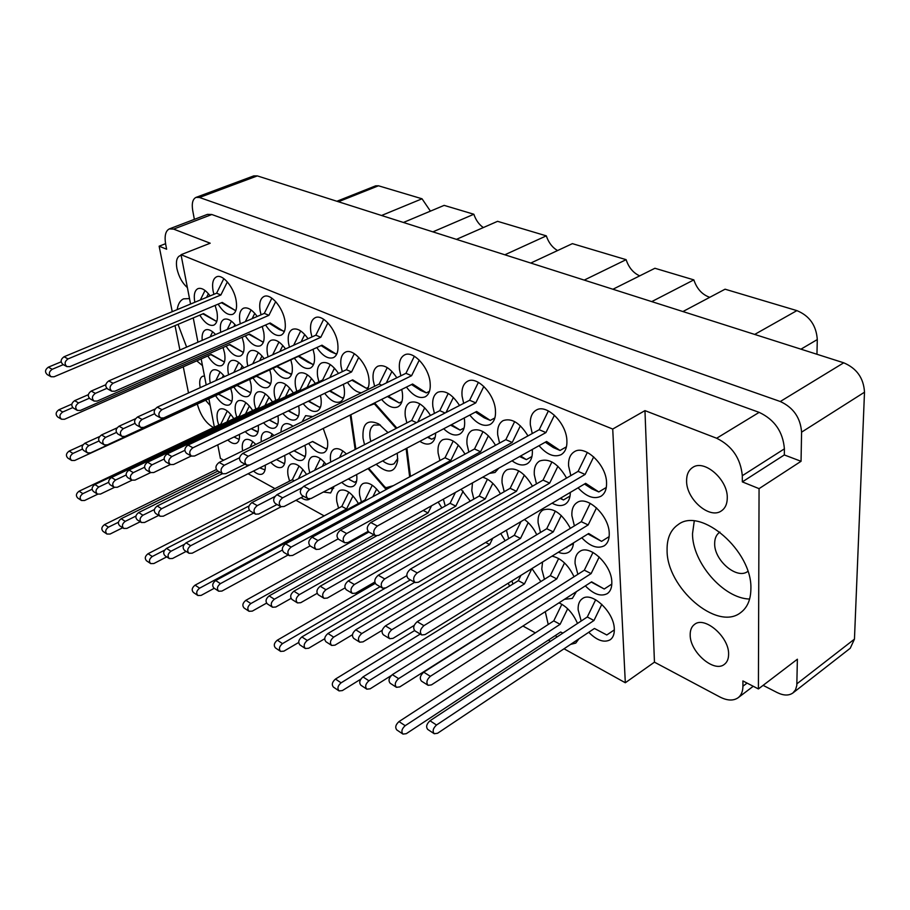 <?xml version="1.0" encoding="UTF-8"?>
<svg xmlns="http://www.w3.org/2000/svg" width="910" height="910" viewBox="0 0 910 910"><rect width="100%" height="100%" fill="white"/><g stroke="black" fill="none" stroke-linecap="round" stroke-linejoin="round"><path stroke-width="1.36" d="M727.272 497.895C727.898 479.547 704.226 459.004 692.681 467.456C688.574 470.163 686.538 474.656 686.595 480.935C686.242 499.135 709.629 519.564 721.403 510.885C725.27 508.246 727.226 503.912 727.272 497.895M728.603 654.267C729.263 637.091 704.693 615.797 694.58 624.362C691.6 626.558 690.133 630.05 690.189 634.861C689.78 651.867 714.032 673.093 724.371 664.357C727.181 662.218 728.591 658.863 728.603 654.267M719.912 532.077L719.753 532.191C716.363 534.557 714.668 538.345 714.668 543.566C714.122 560.355 736.986 579.92 747.724 571.446L747.872 571.332M187.392 287.594C182.284 283.101 178.792 276.754 176.915 268.552C175.732 261.648 176.711 257.382 179.85 255.744L181.181 255.471M200.223 387.66L200.132 387.216C199.108 381.404 199.904 377.775 202.532 376.308L204.477 376.012M189.507 298.582L183.627 298.844C180.157 300.38 178.019 303.974 177.2 309.616M750.886 589.009C752.581 551.164 700.928 506.642 678.234 524.547C670.568 529.802 666.848 538.379 667.087 550.266C666.552 587.394 716.853 631.494 740.569 612.692C747.281 607.732 750.727 599.849 750.886 589.009M694.25 521.043L692.51 533.681C692.283 562.391 723.393 598.553 749.624 599.042M199.768 315.144C204.739 323.016 209.414 326.349 213.793 325.154C217.035 323.425 218.093 319 216.944 311.868L215.135 305.407M210.119 295.898C205.614 289.926 201.554 287.503 197.959 288.629C194.615 290.392 193.557 294.908 194.786 302.154L194.808 302.279M218.127 304.145C223.234 312.21 228.091 315.611 232.687 314.348C236.122 312.539 237.271 307.955 236.145 300.596C234.12 287.549 222.631 273.705 216.546 276.822C213.02 278.676 211.859 283.351 213.065 290.836L213.895 294.328M245.313 335.858C250.591 343.889 255.573 347.222 260.249 345.834C263.65 344.014 264.821 339.521 263.775 332.389L262.251 326.462M257.212 316.475C252.206 309.65 247.634 306.897 243.493 308.217C239.99 310.083 238.807 314.667 239.933 321.935L240.32 323.812M294.385 358.199C300.016 366.4 305.339 369.699 310.355 368.095C313.882 366.161 315.19 361.623 314.268 354.502L313.04 349.281M308.024 338.725C302.461 330.921 297.286 327.793 292.497 329.34C288.845 331.32 287.526 335.961 288.538 343.229L289.425 347.176M366.992 390.026C368.868 387.33 369.483 383.463 368.857 378.412C367.276 363.818 352.898 347.87 345.39 352.181C341.58 354.286 340.124 358.972 341.022 366.218L342.274 371.667M207.776 355.969C212.758 363.613 217.365 366.821 221.596 365.604C224.656 363.943 225.635 359.746 224.554 353.023L223.052 347.506M215.59 334.539C211.723 330.421 208.367 328.874 205.524 329.921C202.793 331.297 201.69 334.778 202.202 340.351M252.969 377.877C258.258 385.681 263.161 388.877 267.688 387.467C270.861 385.703 271.954 381.472 270.975 374.761L269.758 369.858M264.15 358.642C259.145 352.034 254.652 349.394 250.648 350.737C247.372 352.534 246.269 356.857 247.338 363.693L247.838 366.048M303.189 403.687C308.422 410.103 313.131 412.537 317.328 410.967C320.627 409.113 321.833 404.848 320.957 398.171L320.4 395.395M315.315 383.474C309.548 375 304.156 371.564 299.162 373.157C295.75 375.068 294.533 379.424 295.488 386.238L296.74 391.357M215.545 395.657C220.527 403.096 225.077 406.19 229.183 404.939C232.05 403.335 232.971 399.365 231.936 393.029L230.731 388.399M224.577 376.603C220.118 371.064 216.227 368.88 212.894 370.04C209.937 371.678 209.016 375.728 210.119 382.177L210.312 383.076M263.525 422.786C267.881 427.484 271.669 429.19 274.9 427.905C277.868 426.21 278.892 422.217 277.948 415.904L277.937 415.847M272.5 401.97C267.085 393.928 262.125 390.606 257.61 392.017C254.538 393.746 253.515 397.829 254.527 404.256L255.767 409.079M308.604 443.443C314.257 451.189 319.41 454.226 324.085 452.577C327.156 450.791 328.283 446.776 327.452 440.508L323.243 428.439M312.744 416.587L305.635 415.642L302.052 421.819M233.847 418.668C228.751 411.013 224.156 407.805 220.061 409.056C217.285 410.626 216.432 414.471 217.479 420.557L218.696 425.107M270.793 462.382C275.093 466.887 278.79 468.502 281.895 467.205C284.671 465.59 285.615 461.802 284.728 455.864L284.659 455.432M274.024 435.549C270.236 432.113 267.028 430.965 264.389 432.102C261.852 433.501 260.806 436.732 261.261 441.794M326.155 464.418C320.752 457.798 316.02 455.284 311.937 456.865C308.979 458.606 307.921 462.485 308.786 468.502L309.81 472.813M379.811 492.958C373.612 484.802 368.027 481.652 363.079 483.54C360.03 485.383 358.893 489.273 359.643 495.199L361.406 501.933M265.583 325.007C271.021 333.242 276.196 336.632 281.122 335.164C284.705 333.242 285.99 328.601 284.989 321.23C283.101 307.569 270.634 292.974 264.002 296.489C260.294 298.457 258.997 303.201 260.101 310.72L261.056 314.803M316.805 347.552C322.618 355.969 328.18 359.325 333.47 357.607C337.2 355.571 338.622 350.873 337.735 343.514C336.04 329.181 322.424 313.757 315.167 317.738C311.3 319.831 309.855 324.642 310.845 332.15L311.937 336.95M226.078 346.175C231.197 354.001 235.986 357.266 240.433 355.969C243.652 354.229 244.722 349.895 243.664 342.968L242.151 337.257M235.929 325.712C231.458 320.274 227.489 318.159 224.019 319.342C220.755 321.082 219.663 325.416 220.72 332.309M273.137 368.3C278.596 376.296 283.704 379.538 288.459 378.037C291.803 376.194 292.997 371.815 292.042 364.899L290.825 359.848M285.512 348.951C280.235 341.762 275.4 338.884 271.021 340.317C267.563 342.205 266.357 346.676 267.404 353.728L268.086 356.857M324.688 393.325C330.33 400.696 335.528 403.517 340.295 401.81C343.764 399.854 345.083 395.44 344.242 388.559L343.343 384.338M338.497 373.464C332.537 364.751 326.917 361.247 321.639 362.953C318.045 364.955 316.703 369.471 317.635 376.501L318.887 381.779M233.79 386.989C238.92 394.599 243.641 397.75 247.952 396.419C250.967 394.747 251.968 390.64 250.967 384.122L249.749 379.356M243.869 367.845C239.137 361.782 234.951 359.382 231.299 360.633C228.182 362.351 227.181 366.525 228.274 373.168L228.603 374.772M282.828 413.493C287.628 419.021 291.871 421.08 295.568 419.658C298.685 417.883 299.799 413.754 298.889 407.271L298.639 405.883M293.35 392.972C287.765 384.714 282.589 381.335 277.846 382.826C274.615 384.646 273.5 388.866 274.49 395.486L275.73 400.445M252.696 410.524C247.44 402.675 242.674 399.422 238.374 400.741C235.462 402.391 234.518 406.349 235.554 412.605L236.771 417.28M289.141 453.191C294.169 459.266 298.605 461.563 302.45 460.085C305.373 458.378 306.397 454.488 305.544 448.391L304.873 445.308M293.02 426.244C289.664 423.753 286.832 423.025 284.489 424.083C282.191 425.3 281.031 427.984 281.008 432.125M346.414 453.999C341.614 449.301 337.496 447.709 334.038 449.21C330.921 451.041 329.784 455.046 330.614 461.211L330.762 462.041M509.611 586.086L508.189 583.23M577.497 623.452C573.118 613.42 566.941 606.549 558.967 602.852M545.272 611.657L548.229 624.487M441.85 507.939L438.176 502.081M505.118 540.779L500.739 533.544M574.039 576.747C568.295 564.883 560.947 558.023 551.983 556.181M542.565 561.993L541.78 569.159L544.442 579.283M500.42 493.88C495.45 484.7 489.512 479.161 482.607 477.238M472.472 482.903L471.801 490.752L473.848 499.078M570.399 528.323C561.845 513.001 552.688 506.904 542.94 510.044C539.323 512.375 537.708 516.618 538.106 522.772L540.517 532.464M430.498 415.449C423.503 404.62 416.632 400.309 409.887 402.527C406.087 404.734 404.552 409.295 405.28 416.234L406.85 422.945M495.518 445.286C487.794 432.773 479.957 427.837 471.994 430.475C468.093 432.819 466.432 437.391 467.012 444.216L468.843 452.054M566.589 478.08C558.092 463.543 549.105 457.855 539.63 461.017C535.66 463.486 533.874 468.058 534.295 474.713L536.456 483.915M406.44 387.08C412.981 395.759 419.226 399.012 425.175 396.828C429.122 394.576 430.771 389.81 430.111 382.541C428.792 366.98 412.935 350.043 404.529 354.968C400.411 357.277 398.728 362.157 399.501 369.608L400.866 375.807M469.787 415.062C476.92 423.901 483.676 427.04 490.092 424.481C494.153 422.081 495.939 417.303 495.438 410.148C494.46 393.689 476.795 375.614 467.535 381.301C463.27 383.77 461.45 388.684 462.064 396.043L463.668 403.346M540.847 581.547L531.94 568.557L524.444 583.902L368.925 680.794C365.501 683.865 364.796 686.663 366.821 689.166L370.142 688.813L391.118 675.652M588.736 632.279C596.914 640.481 604.047 642.983 610.144 639.798C613.112 637.683 614.5 634.042 614.295 628.89C614.102 612.032 591.864 591.159 582.434 598.609C579.295 600.782 577.873 604.558 578.157 609.916L581.183 621.018M470.277 501.114L461.074 489.273M536.752 534.727C533.635 528.255 529.529 523.182 524.456 519.519M585.346 585.881C593.547 594.287 600.839 596.869 607.232 593.65C610.496 591.398 612.02 587.473 611.816 581.888C611.6 564.689 589.612 544.032 579.807 551.449C576.348 553.769 574.779 557.83 575.086 563.631L577.85 574.324M465.021 454.135C457.582 442.123 450.154 437.323 442.715 439.757C439.018 441.976 437.483 446.389 438.12 453.021L439.917 460.517M532.464 486.213C524.308 472.335 515.822 466.841 507.018 469.742C503.253 472.074 501.603 476.487 502.092 482.983L504.197 491.718M581.797 537.764C590.021 546.398 597.472 549.083 604.172 545.841C607.766 543.441 609.45 539.209 609.234 533.146C608.995 515.595 587.291 495.176 577.111 502.525C573.311 504.993 571.571 509.373 571.889 515.663L574.392 525.889M381.62 399.422C387.535 406.326 392.949 408.817 397.875 406.884C401.617 404.757 403.13 400.161 402.413 393.12L401.731 389.423M396.84 377.786C390.276 368.072 383.952 364.216 377.843 366.218C373.953 368.413 372.417 373.111 373.236 380.334L374.601 386.306M443.716 428.769C449.631 434.457 454.932 436.254 459.63 434.161C463.486 431.897 465.124 427.29 464.555 420.34L464.225 417.986M459.527 405.496C452.259 394.257 445.024 389.844 437.846 392.233C433.831 394.565 432.148 399.297 432.83 406.44L434.411 413.436M512.023 460.79C517.733 464.999 522.738 466.022 527.049 463.85C530.974 461.438 532.737 456.831 532.339 450.029L532.293 449.472M527.971 435.901C519.928 422.843 511.636 417.747 503.116 420.625C498.987 423.093 497.178 427.837 497.702 434.855L499.567 443.079M255.79 444.467C251.661 440.133 248.157 438.552 245.268 439.723C242.538 441.304 241.662 445.036 242.629 450.916M306.568 474.474C300.835 466.034 295.625 462.587 290.95 464.134C288.129 465.806 287.162 469.56 288.049 475.418L289.573 481.117M358.403 503.56C351.965 492.992 345.823 488.602 339.987 490.376C337.087 492.128 336.029 495.904 336.825 501.683L338.554 508.167M539.05 445.695C546.865 454.67 554.236 457.662 561.151 454.647C565.303 452.099 567.214 447.322 566.885 440.338C566.338 422.854 546.466 403.494 536.229 410.126C531.872 412.753 529.904 417.679 530.348 424.902L532.248 433.535M578.077 487.805C586.313 496.712 593.934 499.533 600.953 496.257C604.911 493.709 606.788 489.136 606.56 482.55C606.288 464.657 584.925 444.467 574.358 451.724C570.172 454.352 568.25 459.072 568.591 465.909L570.809 475.611M763.115 685.355L777.151 692.556C783.59 695.706 788.856 695.832 792.94 692.942L795.533 689.78L796.807 685.446L797.376 659.227L758.405 688.938L759.065 488.647L801.05 461.29L801.585 432.159C800.481 417.758 793.372 407.532 780.279 401.515L199.472 197.481L196.025 197.39C192.681 199.062 191.578 203.453 192.727 210.574L194.365 219.367M403.437 222.472L444.137 205.376L473.848 214.248L432.898 231.857M456.433 239.364L497.565 221.323L546.307 235.861L504.845 254.789M530.769 263.058L572.39 243.641L626.114 259.668L584.231 280.098M612.931 289.243L654.916 268.268L693.841 279.882L651.753 301.608M682.921 311.55L725.077 289.198L796.887 310.617C809.502 315.793 816.304 325.439 817.294 339.566L816.952 354.263M196.025 197.39L253.788 175.88L257.337 175.903L843.729 362.806C856.765 368.357 863.692 378.162 864.5 392.21L854.456 639.127L850.247 648.25L792.94 692.942M165.563 243.698L159.136 246.189L172.24 311.686M175.027 325.609L179.918 350.031M183.274 366.798L188.506 392.972M190.565 304.042L181.033 254.698L612.726 429.054L644.962 410.626L654.449 662.161L719.81 696.946C727.261 700.745 733.369 701.018 738.135 697.731C741.286 695.263 742.879 691.429 742.924 686.22L742.913 680.942L758.405 688.938M801.05 461.29L784.318 454.943L742.332 481.879L759.065 488.647M644.962 410.626L716.659 438.245L759.156 412.366C774.569 419.624 782.987 431.784 784.397 448.846L784.318 454.943M742.332 481.879L742.31 475.702C740.638 458.378 732.095 445.889 716.659 438.245M368.015 468.559L385.806 489.148L388.081 488.499M350.202 415.04L355.15 449.506M396.874 428.064L374.59 402.914M410.433 476.43L406.895 448.118M347.415 382.382C351.954 388.866 356.606 392.335 361.384 392.767M227.796 439.996C231.231 443.159 234.143 444.228 236.543 443.204C238.818 441.976 239.796 439.041 239.455 434.388M323.391 492.026L330.626 492.97L333.97 486.463M245.211 431.613C249.101 435.515 252.457 436.891 255.255 435.742C257.871 434.298 258.861 430.828 258.247 425.334M341.739 482.38C346.221 486.429 350.066 487.714 353.285 486.247C356.288 484.461 357.414 480.548 356.663 474.531M555.441 635.464L556.931 637.023M570.615 644.382L575.757 643.097L578.919 638.843M564.473 599.303L572.356 598.416L576.417 591.625M558.342 552.245C562.425 553.906 565.906 553.883 568.795 552.177C571.571 550.391 573.141 547.285 573.505 542.883M419.863 441.316C424.117 444.16 427.814 444.808 430.965 443.284C433.979 441.577 435.537 438.154 435.662 433.001M489.478 473.405L495.029 472.472L498.737 468.218M552.074 503.185C557.102 505.926 561.424 506.301 565.064 504.288C568.534 502.092 570.274 498.134 570.308 492.401M511.864 580.955L513.001 583.981M443.386 499.169L445.24 506.028M506.415 530.189L508.679 538.663M253.515 471.027C256.984 474.076 259.93 475.054 262.33 473.996C264.605 472.722 265.572 469.776 265.242 465.158M301.085 497.611C304.259 499.84 306.932 500.42 309.127 499.362L309.787 498.93M223.644 460.21L220.402 458.412L217.774 444.831M214.362 427.154L208.868 398.728M206.206 384.941L201.167 358.893M197.936 342.205L193.25 317.909M612.726 429.054L625.318 682.75L564.018 648.784M550.47 641.277L548.366 640.117M535.319 632.882L522.943 626.023M361.099 536.365L360.098 535.808M324.153 515.89L295.977 500.284M274.945 488.625L248.089 473.746M213.6 427.518L211.962 426.642C205.205 422.251 200.325 414.721 197.299 404.051M654.449 662.161L625.318 682.75M759.156 412.366L211.825 214.51L173.617 229.115L169.328 228.911C165.461 230.901 164.266 236.156 165.745 244.699L166.644 249.226L159.136 246.189M181.033 254.698L210.199 243.209L173.617 229.115M169.328 228.911L207.446 214.373L211.825 214.51M210.187 405.576L205.592 400.241M178.019 324.347L186.63 347.12M196.742 360.849L202.464 365.604M336.893 201.258L375.637 185.845L378.469 185.788L422.035 198.789L381.552 215.488M430.419 211.143L422.035 198.789M483.324 227.557C479.047 224.622 475.885 220.186 473.848 214.248M557.58 250.546C552.381 247.588 548.628 242.686 546.307 235.861M639.707 275.866C633.314 272.989 628.787 267.597 626.114 259.668M709.743 297.32C702.167 294.658 696.867 288.845 693.841 279.882M391.118 486.281L385.806 489.148M81.308 500.386L77.703 498.009C75.632 495.711 76.099 493.447 79.102 491.195L220.846 424.083L227.295 411.024M226.931 421.956L230.696 414.323M97.688 494.221L84.55 500.511L81.456 500.489C79.375 498.191 79.841 495.904 82.856 493.652L92.103 489.262M239.171 439.45L234.029 437.005M220.846 424.083L221.585 424.481M606.31 487.441L598.803 491.946L591.841 488.841L584.482 484.029M414.983 582.468L408.363 578.726C405.826 575.848 406.508 572.652 410.421 569.125L578.1 471.369L587.348 452.418M598.803 491.946L585.653 483.335L418.418 582.218L415.153 582.571C412.628 579.693 413.322 576.474 417.235 572.925L585.119 474.451L593.695 456.854M578.1 471.369L585.119 474.451M566.441 446.821L560.037 450.461L553.325 447.572L545.295 442.203M375.216 535.535L368.891 532.077C366.218 529.165 366.855 525.98 370.802 522.511L539.198 429.713L548.389 410.922M560.037 450.461L546.603 441.464L378.628 535.364L375.409 535.637C372.736 532.725 373.373 529.529 377.332 526.048L545.943 432.568L554.429 415.21M539.198 429.713L545.943 432.568M197.766 595.424L193.398 592.467C191.384 590.112 191.942 587.678 195.081 585.153L341.807 506.426L348.803 492.173M214.248 588.281L201.133 595.402L197.914 595.515C195.9 593.161 196.469 590.715 199.608 588.178L346.562 508.986L352.989 495.893M341.807 506.426L346.562 508.986M150.537 563.495L146.499 560.776C144.485 558.456 145.008 556.101 148.08 553.712L292.326 479.707L299.072 466.011M298.435 478.66L302.916 469.571M166.723 556.863L153.858 563.54L150.685 563.597C148.66 561.277 149.194 558.911 152.266 556.51L164.619 550.152M292.326 479.707L294.317 480.776M106.8 533.942L103.069 531.417C101.055 529.142 101.556 526.867 104.548 524.592L216.318 469.594M250.023 447.288L252.787 441.68M122.702 527.755L110.076 534.034L106.948 534.034C104.934 531.759 105.424 529.472 108.426 527.186L118.459 522.238M265.026 469.913L259.782 467.888M531.952 456.501L526.378 459.641L519.61 456.558M344.572 542.667L338.6 539.289C336.029 536.468 336.643 533.408 340.465 530.098L505.835 439.655L514.662 421.603M368.038 531.406L347.995 542.519L344.753 542.769C342.183 539.937 342.808 536.866 346.63 533.544L512.228 442.465L520.372 425.812M526.378 459.641L520.645 455.978M505.835 439.655L512.228 442.465M464.089 427.984L460.107 430.1L450.575 425.163M280.712 506.574L275.298 503.503C272.704 500.727 273.262 497.793 276.981 494.687L439.78 410.66L448.232 393.45M445.991 412.514L453.385 397.442M303.599 496.303L284.102 506.495L280.894 506.677C278.301 503.89 278.858 500.944 282.601 497.827L301.881 487.817M460.107 430.1L451.508 424.674M439.78 410.66L445.081 412.992M401.901 401.628L399.251 402.959L387.41 396.544M222.529 473.678L217.592 470.891C214.987 468.161 215.499 465.34 219.128 462.416L379.174 384.065L387.262 367.617M386.25 382.985L391.937 371.428M244.983 464.191L225.862 473.666L222.711 473.78C220.095 471.05 220.607 468.218 224.247 465.272L239.58 457.741M399.251 402.959L388.263 396.123M379.174 384.065L381.745 385.192M609.154 536.616L601.567 541.359L587.928 533.965M421.592 634.873L415.062 630.96C412.73 628.207 413.447 625.124 417.212 621.689L581.274 521.703L590.215 503.355M601.567 541.359L588.69 533.499L425.05 634.588L421.762 634.964C419.43 632.211 420.158 629.117 423.923 625.659L588.167 524.933L596.505 507.848M581.274 521.703L588.167 524.933M352.215 593.32L346.312 589.794C343.935 587.075 344.583 584.118 348.257 580.899L510.146 488.317L518.7 470.823M374.772 582.059L355.651 593.138L352.386 593.422C350.009 590.704 350.668 587.735 354.343 584.504L516.448 491.275L524.365 475.077M510.146 488.317L516.448 491.275M289.164 555.566L283.806 552.359C281.395 549.685 281.998 546.842 285.581 543.827L445.024 457.764L453.214 441.054M310.071 545.898L292.576 555.464L289.334 555.669C286.934 552.996 287.526 550.14 291.132 547.103L450.803 460.471L458.344 445.104M445.024 457.764L450.803 460.471M611.827 584.061L604.229 589.009L591.261 582.07M427.962 685.219L421.523 681.158C419.373 678.519 420.113 675.538 423.73 672.194L584.334 570.206L592.99 552.427M604.229 589.009L591.625 581.843L431.431 684.889L428.121 685.321C425.971 682.682 426.71 679.679 430.35 676.312L591.125 573.596L599.212 556.977M584.334 570.206L591.125 573.596M359.575 642.085L353.74 638.41C351.556 635.806 352.227 632.939 355.764 629.811L514.298 535.308L521.02 521.555M382.223 630.289L363.033 641.868L359.734 642.187C357.539 639.582 358.221 636.704 361.771 633.553L520.509 538.401L528.21 522.636M514.298 535.308L520.509 538.401M297.32 602.818L292.008 599.474C289.789 596.903 290.415 594.15 293.873 591.204L450.097 503.298L455.409 492.447M317.112 593.377L300.744 602.693L297.479 602.92C295.261 600.35 295.887 597.586 299.356 594.628L455.796 506.142L463.133 491.161M450.097 503.298L455.796 506.142M434.093 733.631L427.745 729.433C425.755 726.908 426.517 724.019 430.009 720.754L587.291 616.991L595.675 599.747M614.33 629.891L606.799 634.975L594.446 628.469L437.562 733.267L434.241 733.733C432.261 731.208 433.024 728.296 436.516 725.02L593.968 620.506L601.829 604.342M587.291 616.991L593.968 620.506M366.685 689.063L360.917 685.253C358.881 682.75 359.587 679.975 362.999 676.915L518.325 580.682L520.918 575.37M518.325 580.682L524.444 583.902M305.203 648.42L299.947 644.94C297.888 642.471 298.525 639.798 301.87 636.932L384.987 588.304M324.711 638.74L308.638 648.261L305.351 648.511C303.292 646.043 303.94 643.359 307.284 640.469L410.364 579.863M248.908 611.202L244.096 608.016C242.014 605.582 242.617 603.011 245.882 600.304L368.857 532.054M266.539 603.125L252.309 611.122L249.056 611.292C246.974 608.858 247.577 606.276 250.853 603.558L374.021 534.887M494.869 417.94L490.262 420.409L484.131 417.758L475.452 412.082M307.751 498.566L302.029 495.438C299.322 492.583 299.902 489.523 303.747 486.281L469.617 400.263L478.398 382.359M490.262 420.409L476.624 411.468L311.129 498.475L307.933 498.669C305.237 495.813 305.805 492.742 309.662 489.478L475.782 402.88L483.836 386.443M469.617 400.263L475.782 402.88M429.474 391.3L426.346 392.881L420.716 390.447L411.536 384.543M246.451 464.987L241.264 462.143C238.545 459.345 239.068 456.411 242.811 453.362L405.94 373.316L414.346 356.231M426.346 392.881L412.594 384.02L249.795 464.964L246.644 465.09C243.925 462.28 244.449 459.345 248.202 456.274L411.593 375.705L419.26 360.121M405.94 373.316L411.593 375.705M382.507 588.087L376.262 584.447C373.805 581.661 374.476 578.578 378.264 575.222L543.031 480.116L551.926 461.916M406.77 575.689L385.954 587.871L382.689 588.178C380.232 585.392 380.903 582.298 384.702 578.919L549.674 483.13L557.921 466.261M570.047 496.052L563.461 499.954L560.594 498.157M543.031 480.116L549.674 483.13M560.139 498.418L563.461 499.954M315.952 549.333L310.299 546.034C307.819 543.293 308.422 540.347 312.119 537.184L474.497 448.983L483.005 431.624M338.065 538.925L319.376 549.208L316.134 549.435C313.643 546.683 314.257 543.725 317.965 540.551L480.571 451.747L488.408 435.753M474.497 448.983L480.571 451.747M255.392 514.07L250.25 511.067C247.748 508.372 248.293 505.539 251.911 502.57L411.684 420.454L419.828 403.881M417.724 422.047L424.72 407.805M277.049 504.504L258.77 514.014L255.562 514.173C253.06 511.465 253.617 508.622 257.234 505.641L274.911 496.507M435.116 437.426L431.704 439.234L428.053 437.005M411.684 420.454L416.541 422.661M427.495 437.289L431.704 439.234M389.537 638.604L383.372 634.805C381.108 632.131 381.802 629.163 385.453 625.887L546.739 528.71L555.35 511.079M414.175 625.42L392.995 638.354L389.696 638.695C387.433 636.022 388.138 633.03 391.789 629.743L553.28 531.884L561.288 515.481M573.448 543.566L566.225 547.376M546.739 528.71L553.28 531.884M566.179 547.41L566.759 547.695M323.88 598.223L318.284 594.787C315.986 592.148 316.623 589.293 320.183 586.222L479.217 496.041L487.453 479.195M344.958 587.94L327.316 598.075L324.04 598.325C321.742 595.686 322.39 592.819 325.962 589.726L485.212 498.93L492.822 483.369M479.217 496.041L485.212 498.93M396.294 687.209L390.219 683.273C388.126 680.703 388.843 677.825 392.358 674.629L550.311 575.609L558.649 558.501M557.728 587.098L399.763 686.913L396.453 687.3C394.371 684.73 395.088 681.84 398.614 678.633L556.749 578.908L564.53 562.949M550.311 575.609L556.749 578.908M331.524 645.349L325.996 641.778C323.869 639.241 324.529 636.477 327.964 633.485L414.676 582.298M352.477 634.702L334.971 645.167L331.672 645.452C329.557 642.915 330.216 640.139 333.663 637.125L489.682 544.533L492.742 538.276M485.656 542.462L489.682 544.533M272.374 607.129L267.324 603.876C265.185 601.373 265.788 598.712 269.144 595.891L376.501 535.922M291.029 598.427L275.798 607.027L272.534 607.232C270.384 604.729 270.998 602.067 274.365 599.224L428.053 512.944L431.567 505.767M423.195 510.453L428.053 512.944M402.823 734.006L396.817 729.945C394.883 727.477 395.611 724.69 399.012 721.573L553.758 620.882L561.857 604.274M562.846 633.121L560.674 632.018L406.292 733.676L402.971 734.097C401.037 731.64 401.776 728.83 405.177 725.691L560.105 624.306L567.669 608.767M553.758 620.882L560.105 624.306M338.907 690.804L333.435 687.107C331.467 684.673 332.139 681.988 335.471 679.065L414.562 630.584M360.815 679.144L342.353 690.588L339.055 690.906C337.087 688.461 337.769 685.776 341.091 682.83L420.249 634.065M280.451 651.298L275.446 647.92C273.455 645.509 274.081 642.926 277.334 640.174L375.204 583.39M298.696 642.471L283.875 651.162L280.599 651.401C278.596 648.989 279.233 646.396 282.487 643.62L380.13 586.7M356.595 481.151L354.502 482.254L348.223 478.967M188.882 553.189L184.468 550.334C182.307 547.9 182.853 545.397 186.095 542.815L249.26 510.18M339.566 457.525L342.808 450.928M281.099 506.768L192.226 553.189L189.03 553.28C186.868 550.846 187.414 548.321 190.656 545.727L253.64 513.047M354.502 482.254L348.325 478.91M305.487 455.648L304.27 456.263L293.953 450.78M141.255 522.42L137.194 519.792C135.033 517.403 135.544 514.98 138.707 512.535L220.118 472.313M292.19 426.653L292.554 425.903M158.727 515.401L144.565 522.476L141.414 522.511C139.241 520.111 139.753 517.688 142.927 515.231L154.416 509.532M304.27 456.263L294.055 450.734M258.031 431.852L251.194 428.735M97.211 493.959L93.468 491.536C91.319 489.182 91.785 486.85 94.879 484.518L239.194 416.143L245.848 402.652M245.472 413.959L249.386 406.019M114.387 487.407L100.475 494.062L97.37 494.062C95.209 491.696 95.686 489.352 98.781 487.021L108.654 482.323M257.553 432.079L251.285 428.69M239.194 416.143L239.99 416.552M298.696 415.438L297.718 415.915L288.231 410.888M131.688 480.036L127.616 477.522C125.284 475.054 125.762 472.552 129.038 470.049L278.744 399.012L285.854 384.6M285.444 396.714L289.699 388.092M150.628 472.608L134.976 480.116L131.848 480.139C129.527 477.648 130.005 475.156 133.292 472.631L144.576 467.251M297.718 415.915L288.561 410.728M278.744 399.012L279.677 399.467M250.807 392.71L237.032 385.499M87.349 452.771L83.584 450.45C81.274 448.016 81.718 445.616 84.914 443.227L99.588 436.55M233.825 372.406L238.716 362.498M240.502 369.369L242.253 365.831M250.569 392.824L237.339 385.351L90.59 452.884L87.508 452.861C85.199 450.427 85.642 448.016 88.839 445.616L98.928 441.009M343.843 397.215L342.228 398L329.465 391.027M170.227 464.475L165.768 461.882C163.254 459.266 163.732 456.592 167.201 453.885L322.629 380.005L330.25 364.546M329.829 377.593L334.459 368.186M191.248 456.001L173.537 464.521L170.398 464.578C167.895 461.962 168.373 459.277 171.853 456.558L184.844 450.348M342.228 398L330.091 390.72M322.629 380.005L323.721 380.494M291.678 374.033L286.423 372.281L276.845 366.593M121.826 436.299L117.731 433.911C115.229 431.34 115.672 428.781 119.062 426.198L135.544 418.714M272.659 354.775L278.949 342.035M279.836 351.522L282.805 345.504M290.961 374.374L277.425 366.332L125.091 436.39L121.997 436.402C119.494 433.831 119.949 431.249 123.339 428.667L134.885 423.4M77.179 410.308L73.403 408.101C70.923 405.587 71.333 403.107 74.631 400.662L78.59 402.937C75.28 405.394 74.87 407.885 77.35 410.399L80.387 410.433L229.889 344.492L243.368 352.432L229.365 344.719M74.631 400.662L88.35 394.678M227.273 329.465L231.379 321.162M233.859 326.61L234.905 324.483M78.59 402.937L89.294 398.25M337.11 353.273L335.813 353.876L330.853 351.749L321.071 345.595M160.444 417.861L155.951 415.404C153.244 412.685 153.688 409.944 157.282 407.145L315.838 335.187L323.676 319.285M335.813 353.876L321.981 345.174L163.709 417.917L160.626 417.963C157.919 415.244 158.363 412.48 161.969 409.682L320.798 337.28L327.896 322.879M315.838 335.187L320.798 337.28M284.421 331.376L279.415 329.591L269.36 323.346M111.657 391.141L107.539 388.877C104.843 386.227 105.241 383.576 108.756 380.926L264.321 313.381L271.851 298.161M284 331.57L270.19 322.97L114.876 391.232L111.839 391.232C109.143 388.581 109.553 385.92 113.067 383.258L268.916 315.326L275.696 301.608M264.321 313.381L268.916 315.326M218.536 591.113L213.964 588.087C211.871 585.676 212.451 583.162 215.67 580.534L365.024 499.988L372.27 485.246M372.884 496.701L376.649 489.045M288.151 554.963L221.915 591.079L218.684 591.216C216.603 588.804 217.171 586.279 220.413 583.64L282.339 550.084M365.024 499.988L365.922 500.466M169.18 558.478L164.96 555.703C162.879 553.325 163.413 550.891 166.564 548.411L249.01 505.971M314.621 470.334L320.365 458.674M322.39 466.352L324.381 462.291M186.14 551.414L172.513 558.501L169.328 558.581C167.235 556.203 167.77 553.769 170.932 551.267L184.264 544.373M333.742 488.113L332.013 489.023L330.558 488.26M123.567 528.335L119.676 525.764C117.595 523.421 118.095 521.077 121.178 518.723L217.877 471.05M270.577 437.232L272.181 433.99M140.231 521.749L126.865 528.403L123.715 528.426C121.633 526.094 122.133 523.739 125.216 521.362L135.943 516.061M284.75 462.951L283.818 463.429L276.458 459.539M327.316 447.936L325.791 448.721L312.426 441.532M159.932 516.163L155.701 513.49C153.46 511.033 153.961 508.531 157.225 505.994L222.518 473.666M325.791 448.721L312.642 441.43L163.265 516.209L160.092 516.266C157.851 513.809 158.363 511.295 161.627 508.736L249.192 465.203M277.846 423.855L277.129 424.197L269.235 420.045M113.989 487.18L110.076 484.723C107.846 482.311 108.313 479.888 111.498 477.477L258.463 407.794L265.345 393.848M264.946 405.553L269.03 397.283M131.995 480.218L117.265 487.282L114.148 487.282C111.907 484.871 112.385 482.448 115.57 480.014L126.115 474.997M277.129 424.197L269.44 419.942M258.463 407.794L259.327 408.226M231.879 401.367L218.582 394.257M71.458 460.358L67.84 458.083C65.611 455.705 66.055 453.373 69.16 451.076L83.049 444.751M215.818 380.573L220.083 371.962M222.29 377.639L223.473 375.25M231.845 401.378L218.764 394.178L74.677 460.494L71.606 460.46C69.388 458.083 69.831 455.739 72.936 453.43L82.378 449.119M320.673 406.565L319.387 407.191L308.285 401.23M150.412 472.483L146.146 469.924C143.734 467.376 144.212 464.805 147.579 462.2L300.107 389.764L307.455 374.84M307.045 387.41L311.482 378.412M170.341 464.544L153.71 472.54L150.571 472.574C148.159 470.026 148.637 467.444 152.015 464.828L164.118 459.049M319.387 407.191L308.752 401.003M300.107 389.764L301.108 390.231M270.714 383.611L256.427 376.285M104.115 444.762L100.191 442.408C97.791 439.905 98.223 437.426 101.522 434.946L117.06 427.882M252.741 363.818L258.315 352.534M259.657 360.678L262 355.935M270.247 383.827L256.87 376.092L107.369 444.865L104.286 444.853C101.874 442.351 102.318 439.86 105.617 437.38L116.4 432.455M224.417 362.043L210.836 354.616M61.311 419.123L57.694 416.962C55.305 414.505 55.715 412.105 58.922 409.75L71.856 404.108M210.13 336.916L212.656 331.809M224.417 362.021L211.245 354.445L64.519 419.271L61.482 419.226C59.093 416.769 59.503 414.368 62.722 412.002L72.732 407.612M368.334 387.319L366.355 388.286L351.874 380.232M191.248 455.99L186.561 453.351C183.957 450.655 184.434 447.891 188.017 445.07L346.426 369.699L354.32 353.671M366.355 388.286L352.682 379.845L194.558 456.012L191.43 456.092C188.814 453.396 189.303 450.632 192.897 447.788L351.567 371.951L358.745 357.38M346.426 369.699L351.567 371.951M313.779 363.932L312.778 364.398L308.046 362.282L298.366 356.379M140.572 427.347L136.284 424.924C133.679 422.286 134.123 419.624 137.615 416.951L155.132 409M293.668 345.243L300.709 330.967M301.108 341.864L304.736 334.505M312.778 364.398L299.094 356.037L143.837 427.416L140.754 427.45C138.149 424.811 138.593 422.138 142.096 419.453L154.472 413.8M263.354 342.194L248.839 334.311M93.946 400.991L89.999 398.762C87.406 396.18 87.815 393.609 91.216 391.072L105.799 384.725M245.313 321.639L251.092 309.969M252.127 318.682L254.766 313.347M263.161 342.274L249.511 334.015L97.154 401.094L94.117 401.082C91.523 398.5 91.933 395.93 95.345 393.37L106.811 388.365M66.714 366.514L62.926 364.432C60.242 361.839 60.617 359.279 64.041 356.765L68.022 358.915C64.587 361.441 64.212 364.011 66.896 366.605L69.877 366.639L222.222 302.416L235.77 310.754L221.46 302.734M64.041 356.765L216.614 293.191L223.837 278.608M68.022 358.915L220.868 294.988L227.352 281.895M216.614 293.191L220.868 294.988M216.739 321.571L202.873 313.836M50.88 376.649L47.24 374.59C44.67 372.065 45.045 369.585 48.367 367.162L61.141 361.827M200.325 299.982L205.023 290.483M206.593 297.365L208.401 293.702M216.751 321.526L203.499 313.575L54.031 376.786L51.051 376.74C48.48 374.203 48.856 371.724 52.188 369.301L63.291 364.637M376.137 464.293C387.922 474.326 395.111 473.052 397.693 460.494L397.249 453.203M388.001 432.625L378.753 423.958C367.39 418.884 362.157 423.639 363.045 438.245L364.523 444.694M380.391 425.038L374.01 425.027C370.575 427.029 369.244 431.295 370.017 437.824L370.757 441.486M368.664 468.218L384.862 486.964L386.25 487.669L393.404 485.633M375.83 404.324L373.691 404.04L375.011 403.392M406.11 448.539L409.648 476.863M375.113 404.677L396.146 428.439M367.776 406.304L373.691 404.04M355.867 449.142L350.919 414.676M382.7 460.847C387.091 464.305 390.89 465.272 394.098 463.759L397.761 458.538M754.686 334.425L796.887 310.617M796.921 683.797L854.456 639.127M864.5 392.21L801.585 432.159M780.279 401.515L843.729 362.806M257.337 175.903L199.472 197.481M742.924 686.22L747.076 683.091M784.397 448.846L742.31 475.702M378.469 185.788L338.418 201.747M817.294 339.566L800.959 349.167M79.102 491.195L82.856 493.652M410.421 569.125L417.235 572.925M370.802 522.511L377.332 526.048M195.081 585.153L199.608 588.178M148.08 553.712L152.266 556.51M104.548 524.592L108.426 527.186M340.465 530.098L346.63 533.544M276.981 494.687L282.601 497.827M219.128 462.416L224.247 465.272M417.212 621.689L423.923 625.659M348.257 580.899L354.343 584.504M285.581 543.827L291.132 547.103M423.73 672.194L430.35 676.312M355.764 629.811L361.771 633.553M293.873 591.204L299.356 594.628M430.009 720.754L436.516 725.02M362.999 676.915L368.925 680.794M301.87 636.932L307.284 640.469M245.882 600.304L250.853 603.558M303.747 486.281L309.662 489.478M242.811 453.362L248.202 456.274M378.264 575.222L384.702 578.919M312.119 537.184L317.965 540.551M251.911 502.57L257.234 505.641M385.453 625.887L391.789 629.743M320.183 586.222L325.962 589.726M392.358 674.629L398.614 678.633M327.964 633.485L333.663 637.125M269.144 595.891L274.365 599.224M399.012 721.573L405.177 725.691M335.471 679.065L341.091 682.83M277.334 640.174L282.487 643.62M186.095 542.815L190.656 545.727M138.707 512.535L142.927 515.231M94.879 484.518L98.781 487.021M129.038 470.049L133.292 472.631M84.914 443.227L88.839 445.616M167.201 453.885L171.853 456.558M119.062 426.198L123.339 428.667M157.282 407.145L161.969 409.682M108.756 380.926L113.067 383.258M215.67 580.534L220.413 583.64M166.564 548.411L170.932 551.267M121.178 518.723L125.216 521.362M157.225 505.994L161.627 508.736M111.498 477.477L115.57 480.014M69.16 451.076L72.936 453.43M147.579 462.2L152.015 464.828M101.522 434.946L105.617 437.38M58.922 409.75L62.722 412.002M188.017 445.07L192.897 447.788M137.615 416.951L142.096 419.453M91.216 391.072L95.345 393.37M48.367 367.162L52.188 369.301M753.241 686.265L738.135 697.731"/></g></svg>
